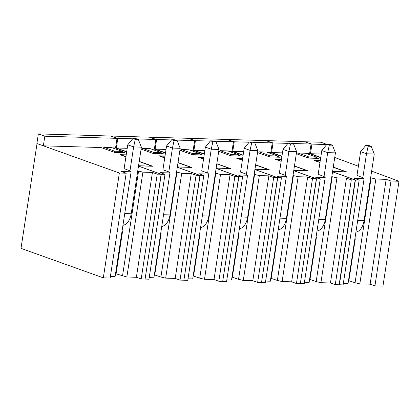<?xml version="1.0" encoding="UTF-8"?>
<svg xmlns="http://www.w3.org/2000/svg" width="420" height="420" viewBox="0 0 420 420"><rect width="100%" height="100%" fill="white"/><g stroke="black" fill="none" stroke-linecap="round" stroke-linejoin="round"><path stroke-width="0.63" d="M316.375 158.314L316.549 157.185L308.858 156.938L308.679 158.083M308.858 156.938L297.964 153.001L305.529 153.237L316.549 157.185M297.964 153.001L297.78 154.203M320.24 160.776L315.121 160.771M321.269 154.04L310.469 153.72L320.754 157.405M310.469 153.72L311.939 144.102L305.435 142.028M326.849 144.406L321.001 142.244L305.471 141.787M315.157 160.624L319.998 162.356M333.27 167.113L346.909 171.995L332.588 171.575M356.974 175.481L362.959 177.691L364.088 178.689L354.559 178.411L359.153 180.091L355.425 179.981L332.556 171.791M370.629 177.755L375.858 179.035L386.164 179.34L390.978 181.025L399 181.262L371.642 171.14M358.391 166.236L334.74 157.49M326.739 144.538L311.939 144.102M348.506 280.544L355.068 282.765L359.814 283.873L370.125 284.172L374.934 285.863L382.956 286.099L399 181.262M343.345 283.385L348.049 283.526L364.088 178.689M339.15 284.734L343.108 284.928L359.153 180.091M339.386 284.818L355.425 179.981M371.107 177.928L355.068 282.765M348.894 280.555L355.273 238.859L354.995 238.119M375.858 179.035L359.814 283.873M370.125 284.172L386.164 179.34M374.934 285.863L390.978 181.025M354.884 238.849L355.273 238.859M132.909 138.558L135.261 139.403L133.628 146.932L141.393 147.157L138.364 139.493L136.012 138.647L132.909 138.558L127.748 144.827L124.089 168.746M129.969 170.851L133.628 146.932L127.748 144.827M135.261 139.403L138.364 139.493M141.393 147.157L131.198 213.77L124.735 213.581M122.939 225.32A14.774 9.088 -88.3 0 0 131.198 213.77M171.722 139.697L174.074 140.542L172.441 148.071L180.206 148.302L177.177 140.632L174.825 139.792L171.722 139.697L166.561 145.966L162.907 169.838M168.787 171.943L172.441 148.071L166.561 145.966M174.074 140.542L177.177 140.632M180.206 148.302L170.011 214.909L163.548 214.72M161.753 226.459A14.774 9.088 -88.3 0 0 170.011 214.909M210.53 140.842L212.882 141.682L211.255 149.21L219.014 149.441L215.99 141.776L213.638 140.931L210.53 140.842L205.375 147.105L201.721 170.977M201.737 170.888L207.622 173.093L211.255 149.21L205.375 147.105M212.882 141.682L215.99 141.776M219.014 149.441L208.824 216.053L202.361 215.864M200.566 227.598A14.774 9.088 -88.3 0 0 208.824 216.053M249.344 141.981L251.696 142.826L250.063 150.355L257.828 150.581L254.798 142.916L252.446 142.076L249.344 141.981L244.183 148.25L240.534 172.121M246.414 174.227L250.063 150.355L244.183 148.25M251.696 142.826L254.798 142.916M257.828 150.581L247.632 217.192L241.174 217.004M239.379 228.743A14.774 9.088 -88.3 0 0 247.632 217.192M288.157 143.126L290.509 143.966L288.876 151.494L296.641 151.725L293.612 144.055L291.26 143.215L288.157 143.126L282.996 149.389L279.342 173.261M285.222 175.366L288.876 151.494L282.996 149.389M290.509 143.966L293.612 144.055M296.641 151.725L286.445 218.337L279.983 218.143M278.187 229.882A14.774 9.088 -88.3 0 0 286.445 218.337M326.965 144.265L329.317 145.105L327.689 152.639L335.449 152.864L332.425 145.199L330.073 144.354L326.965 144.265L321.809 150.528L318.155 174.4M324.035 176.51L327.689 152.639L321.809 150.528M329.317 145.105L332.425 145.199M335.449 152.864L325.258 219.476L318.796 219.287M317 231.026A14.774 9.088 -88.3 0 0 325.258 219.476M365.778 145.404L368.13 146.249L366.497 153.778L374.262 154.004L371.233 146.339L368.881 145.499L365.778 145.404L360.617 151.672L356.969 175.544M362.849 177.65L366.497 153.778L360.617 151.672M368.13 146.249L371.233 146.339M374.262 154.004L364.067 220.616L357.704 220.432M355.908 232.15A14.774 9.088 -88.3 0 0 364.067 220.616M103.635 148.465L103.819 147.263L111.379 147.499L122.398 151.447L122.22 152.602M103.819 147.263L114.707 151.205L114.529 152.371M114.707 151.205L122.398 151.447M121.002 155.043L126.189 155.038M127.218 148.302L116.324 147.982L126.698 151.699M116.324 147.982L117.794 138.364L111.29 136.29M165.475 153.079L154.361 149.1L155.831 139.482L149.363 137.167L111.326 136.048M125.942 156.655L121.039 154.886M162.923 169.748L168.814 171.953L169.942 172.951L160.409 172.672L165.008 174.353L161.28 174.242L138.495 166.084M176.568 172.048L181.713 173.297L165.669 278.135L175.203 278.413L191.242 173.576L181.713 173.297M196.056 175.266L180.012 280.103L183.892 280.214L199.936 175.382L196.056 175.266L191.242 173.576M199.936 175.382L177.303 167.27M178.001 162.697L190.79 167.281L177.361 166.887M165.028 155.988L158.744 155.804L164.729 157.946M154.361 149.1L151.221 149.011M141.094 149.121L153.368 153.521L163.459 153.815L161.149 152.99M139.214 161.406L152.759 166.257L138.532 165.842M155.831 139.482L136.778 138.92M132.71 138.805L117.794 138.364M145.089 279.027L161.28 174.242M149.2 277.646L153.899 277.788L169.942 172.951M145.236 279.08L148.964 279.19L165.008 174.353M180.012 280.103L175.203 278.413M154.355 274.806L160.918 277.027L165.669 278.135M160.85 232.381L161.128 233.121L160.734 233.111M154.744 274.817L161.128 233.121M176.962 172.19L160.918 277.027M142.443 149.604L142.632 148.402L150.192 148.638L161.212 152.586L161.033 153.741M142.632 148.402L153.521 152.345L153.342 153.51M153.521 152.345L161.212 152.586M159.815 156.182L164.997 156.182M166.031 149.447L155.132 149.126L165.512 152.838M155.132 149.126L156.608 139.508L150.103 137.429M204.283 154.224L193.168 150.245L194.644 140.627L188.176 138.306L150.14 137.188M164.75 157.794L159.847 156.03M207.622 173.093L208.756 174.09L199.222 173.812L203.816 175.492L200.093 175.382L177.308 167.223M215.381 173.192L220.521 174.436L204.482 279.274L214.011 279.552L230.055 174.72L220.521 174.436M234.869 176.405L218.825 281.243L222.705 281.358L238.749 176.521L234.869 176.405L230.055 174.72M238.749 176.521L216.111 168.415M216.815 163.842L229.603 168.42L216.169 168.026M203.842 157.127L197.558 156.944L203.542 159.085M193.168 150.245L190.034 150.15M179.902 150.26L192.176 154.66L202.267 154.954L199.962 154.13M178.022 162.545L191.572 167.402L177.345 166.982M194.644 140.627L175.586 140.065M171.518 139.944L156.608 139.508M183.902 280.166L200.093 175.382M188.013 278.791L192.712 278.927L208.756 174.09M184.049 280.219L187.777 280.329L203.816 175.492M218.825 281.243L214.011 279.552M193.168 275.945L199.731 278.166L204.482 279.274M199.658 233.52L199.936 234.26L199.547 234.25M193.557 275.956L199.936 234.26M215.775 173.334L199.731 278.166M181.256 150.749L181.44 149.541L189.005 149.782L200.025 153.731L199.847 154.886M181.44 149.541L192.334 153.484L192.155 154.649M192.334 153.484L200.025 153.731M198.623 157.327L203.81 157.322M204.839 150.586L193.946 150.266L204.32 153.983M193.946 150.266L195.416 140.648L188.911 138.574M243.096 155.363L231.982 151.384L233.452 141.766L226.984 139.451L188.947 138.332M203.564 158.933L198.66 157.169M240.545 172.032L246.435 174.232L247.564 175.234L238.035 174.951L242.629 176.636L238.901 176.526L216.122 168.362M254.195 174.332L259.334 175.581L243.29 280.413L252.824 280.697L268.868 175.859L259.334 175.581M273.677 177.55L257.639 282.382L261.518 282.497L277.557 177.66L273.677 177.55L268.868 175.859M277.557 177.66L254.924 169.554M255.623 164.981L268.417 169.565L254.982 169.171M242.65 158.272L236.371 158.083L242.351 160.23M231.982 151.384L228.842 151.289M218.715 151.405L230.99 155.799L241.08 156.098L238.77 155.269M216.835 163.69L230.386 168.541L216.158 168.126M233.452 141.766L214.4 141.204M210.331 141.083L195.416 140.648M222.716 281.306L238.901 176.526M226.821 279.93L231.525 280.067L247.564 175.234M222.863 281.363L226.585 281.468L242.629 176.636M257.639 282.382L252.824 280.697M231.977 277.084L238.544 279.31L243.29 280.413M238.471 234.665L238.749 235.405L238.361 235.394M232.37 277.095L238.749 235.405M254.583 174.473L238.544 279.31M220.07 151.888L220.253 150.685L227.813 150.922L238.833 154.87L238.655 156.025M220.253 150.685L231.142 154.628L230.963 155.794M231.142 154.628L238.833 154.87M237.436 158.466L242.624 158.461M243.653 151.725L232.759 151.405L243.133 155.122M232.759 151.405L234.229 141.787L227.724 139.713M281.909 156.508L270.795 152.523L272.265 142.905L265.797 140.59L227.761 139.472M242.377 160.078L237.473 158.309M279.358 173.171L285.248 175.376L286.377 176.374L276.843 176.096L281.442 177.776L277.715 177.665L254.929 169.507M293.002 175.476L298.147 176.72L282.104 281.558L291.637 281.836L307.676 176.999L298.147 176.72M312.491 178.689L296.447 283.526L300.326 283.637L316.37 178.804L312.491 178.689L307.676 176.999M316.37 178.804L293.738 170.693M294.436 166.121L307.225 170.704L293.795 170.31M281.463 159.411L275.184 159.227L281.164 161.369M270.795 152.523L267.656 152.434M257.528 152.544L269.803 156.944L279.893 157.238L277.583 156.413M255.649 164.829L269.194 169.685L254.966 169.265M272.265 142.905L253.213 142.349M249.144 142.228L234.229 141.787M261.524 282.45L277.715 177.665M265.634 281.075L270.333 281.211L286.377 176.374M261.671 282.502L265.398 282.613L281.442 177.776M296.447 283.526L291.637 281.836M270.79 278.229L277.352 280.45L282.104 281.558M277.284 235.804L277.562 236.544L277.169 236.534M271.178 278.24L277.562 236.544M293.396 175.613L277.352 280.45M258.877 153.032L259.067 151.825L266.627 152.066L277.646 156.009L277.468 157.169M259.067 151.825L269.955 155.768L269.776 156.933M269.955 155.768L277.646 156.009M276.25 159.611L281.431 159.605M282.466 152.87L271.567 152.549L281.946 156.266M271.567 152.549L273.042 142.931L266.537 140.858M320.717 157.647L309.603 153.667L311.078 144.049L304.61 141.729L266.574 140.611M281.185 161.217L276.281 159.453M318.171 174.31L324.056 176.516L325.19 177.518L315.656 177.235L320.25 178.915L316.528 178.81L293.743 170.646M331.816 176.615L336.956 177.859L320.917 282.697L330.445 282.98L346.49 178.143L336.956 177.859M351.304 179.828L335.26 284.666L339.139 284.781L355.183 179.944L351.304 179.828L346.49 178.143M355.183 179.944L332.546 171.838M333.249 167.265L346.038 171.848L332.608 171.449M320.276 160.55L313.992 160.367L319.977 162.509M309.603 153.667L306.469 153.573M296.336 153.689L308.611 158.083L318.701 158.382L316.486 157.584M294.457 165.974L308.007 170.825L293.78 170.405M311.078 144.049L292.021 143.488M287.952 143.367L273.042 142.931M300.337 283.589L316.528 178.81M304.447 282.214L309.146 282.35L325.19 177.518M300.484 283.642L304.211 283.752L320.25 178.915M335.26 284.666L330.445 282.98M309.603 279.368L316.166 281.589L320.917 282.697M316.092 236.948L316.37 237.689L315.982 237.673M309.992 279.379L316.37 237.689M332.209 176.757L316.166 281.589M103.32 277.846L119.359 173.009L126.194 173.208L110.15 278.045L103.32 277.846L21 248.362L37.034 143.572M43.355 145.834L36.887 143.519L38.357 133.901L44.825 136.216L43.355 145.834L119.359 173.009M126.662 151.94L115.542 147.961L117.017 138.343L110.549 136.028L38.357 133.901M138.49 166.131L161.123 174.237L145.078 279.074L141.199 278.959L157.243 174.122L152.428 172.436L142.9 172.153L126.856 276.99L136.385 277.274L141.199 278.959M110.386 276.507L115.085 276.644L131.129 171.811L121.595 171.528L126.194 173.208M115.542 273.661L126.856 276.99M117.017 138.343L44.825 136.216M126.215 154.849L119.931 154.66L125.916 156.807M139.188 161.558L151.956 166.236M151.977 166.142L138.547 165.743M124.11 168.609L130.095 170.893L131.129 171.811M137.765 170.861L142.9 172.153M157.243 174.122L161.123 174.237M115.542 147.961L112.408 147.866M43.512 145.84L101.031 147.53L114.555 152.376L124.645 152.675L122.336 151.846M152.428 172.436L136.385 277.274M138.553 171.145L122.514 275.982M116.088 273.677L122.467 231.982L122.078 230.947M121.921 231.966L122.467 231.982"/></g></svg>
